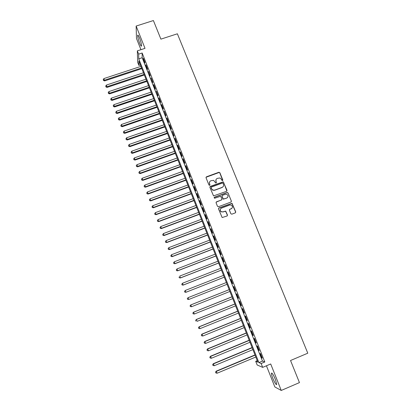 <?xml version="1.0" encoding="UTF-8"?>
<svg xmlns="http://www.w3.org/2000/svg" width="411" height="411" viewBox="0 0 411 411"><rect width="100%" height="100%" fill="white"/><g stroke="black" fill="none" stroke-linecap="round" stroke-linejoin="round"><path stroke-width="0.62" d="M222.521 180.619L222.808 179.961L219.864 172.692L218.904 172.26L206.456 176.807L206.034 177.747L208.963 185.053L209.641 185.356L209.934 184.693L209.553 183.748C209.153 182.361 209.6 181.359 210.894 180.732L213.586 180.347L215.724 182.977L216.094 182.982L216.381 182.32L216.001 181.379C215.6 179.997 216.042 178.996 217.332 178.369L219.952 177.968L221.462 179.371L221.842 180.316L222.521 180.619M222.721 180.48L219.772 172.867L219.274 172.425L206.009 177.275M209.867 185.186L209.553 183.748M216.304 182.828L216.001 181.379M275.38 379.461C273.238 374.493 271.912 372.428 271.399 373.265C271.388 374.185 271.841 375.824 272.765 378.192C274.887 383.129 276.218 385.199 276.757 384.398L275.38 379.461M139.56 38.084C138.471 35.464 137.829 34.57 137.639 35.397C137.664 37.098 138.332 39.692 139.642 43.176C140.726 45.796 141.369 46.7 141.569 45.873C141.543 44.193 140.875 41.598 139.56 38.084M230.843 213.746L231.819 214.182L235.323 212.857L235.734 211.901L232.025 203.286L218.94 207.951L218.518 208.911L222.151 217.532L227.057 215.986L227.468 215.02L225.701 211.105L222.968 211.855L221.272 211.722C219.828 210.406 219.895 209.204 221.472 208.12L229.703 205.032L231.28 205.11C232.837 206.394 232.811 207.612 231.208 208.752L229.836 209.271L229.425 210.227L230.843 213.746M261.149 363.524L262.675 367.372L257.158 364.968L255.714 361.3L257.856 362.178L138.795 60.972L138.887 65.431L137.644 62.282L137.346 50.851L138.646 54.134L138.748 58.835L258.884 362.594L261.149 363.524L264.807 361.983L142.139 52.998L138.646 54.134M137.346 50.851L145.021 48.354L136.139 26.052L153.401 20.55L160.901 39.137L177.377 33.794L307.782 353.193L290.536 360.509L299.449 382.605L281.252 390.45L270.71 363.976L262.675 367.372M226.605 191.3L227.016 190.355L223.271 181.806L210.298 186.399L209.882 187.344L213.535 195.903L226.605 191.3M228.059 192.939L231.362 201.097L230.951 202.048L218.452 206.733L217.476 206.296L216.068 202.782L216.484 201.827L221.56 199.936L221.976 198.981L220.645 196.247L214.789 198.194L214.372 198.174L214.398 197.223L227.093 192.507L228.059 192.939L231.393 201.19M266.441 365.78L274.846 386.957L281.252 390.45M136.139 26.052L136.483 38.459L140.942 49.68M144.877 62.153L143.326 58.234L143.326 59.009L144.877 62.919L144.877 62.153M147.477 68.704L145.915 64.768L145.91 65.529L147.467 69.449L147.477 68.704M150.087 75.28L148.52 71.329L150.066 76.004L150.087 75.28M152.702 81.876L151.13 77.915L152.676 82.585L152.702 81.876M155.332 88.493L153.755 84.517L153.724 85.221L155.296 89.182L155.332 88.493M157.968 95.136L156.386 91.15L157.922 95.804L157.968 95.136M160.609 101.8L159.021 97.797L158.975 98.46L160.562 102.452L160.609 101.8M163.265 108.489L161.672 104.471L161.615 105.118L163.203 109.121L163.265 108.489M165.926 115.198L164.328 111.17L165.859 115.815L165.926 115.198M168.597 121.933L166.994 117.89L166.923 118.496L168.525 122.529L168.597 121.933M171.279 128.694L169.671 124.636L169.594 125.221L171.197 129.265L171.279 128.694M173.971 135.476L172.353 131.402L173.879 136.031L173.971 135.476M176.668 142.283L175.05 138.194L174.952 138.738L176.571 142.817L176.668 142.283M179.381 149.111L177.752 145.011L177.65 145.535L179.273 149.625L179.381 149.111M182.099 155.964L180.465 151.849L180.357 152.353L181.981 156.457L182.099 155.964M184.827 162.843L183.188 158.713L183.07 159.196L184.703 163.316L184.827 162.843M187.565 169.743L185.921 165.597L185.793 166.065L187.431 170.195L187.565 169.743M190.314 176.668L188.664 172.512L188.526 172.954L190.17 177.1L190.314 176.668M193.072 183.619L191.418 179.448L191.269 179.869L192.918 184.03L193.072 183.619M195.841 190.596L194.177 186.404L194.023 186.81L195.677 190.987L195.841 190.596M198.616 197.593L196.951 193.391L196.787 193.771L198.446 197.963L198.616 197.593M201.405 204.616L199.731 200.398L199.556 200.763L201.226 204.966L201.405 204.616M204.2 211.67L202.52 207.437L202.34 207.776L204.015 211.994L204.2 211.67M207.01 218.744L205.32 214.496L205.13 214.814L206.81 219.048L207.01 218.744M209.826 225.845L208.136 221.58L207.935 221.878L209.62 226.127L209.826 225.845M212.651 232.97L210.956 228.691L210.745 228.963L212.436 233.232L212.651 232.97M215.487 240.122L213.787 235.827L213.566 236.078L215.266 240.358L215.487 240.122M218.339 247.299L216.628 242.988L216.397 243.22L218.102 247.514L218.339 247.299M221.195 254.501L219.479 250.176L219.243 250.381L220.948 254.692L221.195 254.501M224.062 261.73L222.341 257.389L222.094 257.574L223.81 261.899L224.062 261.73M226.939 268.984L225.213 264.627L224.956 264.787L226.677 269.133L226.939 268.984M229.831 276.264L228.095 271.892L227.828 272.031L229.559 276.387L229.831 276.264M232.729 283.569L230.987 279.182L230.71 279.3L232.446 283.672L232.729 283.569L232.446 283.672M235.637 290.906L233.89 286.503L233.607 286.595L235.344 290.983L235.637 290.906M238.56 298.263L236.803 293.844L236.51 293.916L238.257 298.319L238.56 298.263M241.488 305.65L239.731 301.217L239.423 301.263L241.18 305.686L241.488 305.65M244.432 313.064L242.665 308.615L242.351 308.635L244.108 313.074L244.432 313.064M247.386 320.508L245.608 316.038L245.285 316.038L247.052 320.493L247.386 320.508M250.345 327.978L248.568 323.493L248.234 323.467L250.006 327.937L250.345 327.978M253.32 335.474L251.537 330.968L251.188 330.922L252.971 335.407L253.32 335.474M256.305 342.995L254.512 338.479L254.157 338.402L255.945 342.908L256.305 342.995M259.3 350.547L257.502 346.011L257.137 345.913L258.93 350.434L259.3 350.547M142.139 52.998L142.18 57.715L262.47 361.084L264.807 361.983M260.127 353.45L261.925 357.986L262.31 358.125L260.502 353.573L260.127 353.45M257.255 360.653L255.714 361.3M140.362 64.948L138.887 65.431M142.18 57.715L138.748 58.835M262.47 361.084L258.884 362.594M143.326 59.009L143.598 58.917M145.91 65.529L146.182 65.436M148.51 72.069L148.777 71.982M151.109 78.635L151.382 78.542M153.724 85.221L153.997 85.128M156.344 91.828L156.617 91.74M158.975 98.46L159.247 98.368M161.615 105.118L161.888 105.026M164.266 111.797L164.539 111.7M166.923 118.496L167.195 118.404M169.594 125.221L169.866 125.124M172.271 131.967L172.543 131.874M174.952 138.738L175.23 138.646M177.65 145.535L177.922 145.437M180.357 152.353L180.629 152.255M183.07 159.196L183.342 159.098M185.793 166.065L186.07 165.967M188.526 172.954L188.803 172.856M191.269 179.869L191.547 179.771M194.023 186.81L194.295 186.707M196.787 193.771L197.059 193.673M199.556 200.763L199.833 200.66M202.34 207.776L202.613 207.673M205.13 214.814L205.408 214.712M207.935 221.878L208.207 221.77M210.745 228.963L211.023 228.86M213.566 236.078L213.843 235.971M216.397 243.22L216.674 243.112M219.243 250.381L219.52 250.273M222.094 257.574L222.372 257.466M224.956 264.787L225.233 264.679M227.828 272.031L228.105 271.923M230.71 279.3L230.992 279.187M235.344 290.983L235.626 290.87M238.257 298.319L238.534 298.206M241.18 305.686L241.457 305.573M244.108 313.074L244.391 312.961M247.052 320.493L247.33 320.375M250.006 327.937L250.284 327.819M252.971 335.407L253.248 335.294M255.945 342.908L256.223 342.789M258.93 350.434L259.213 350.316M261.925 357.986L262.208 357.868M216.047 179.53L215.914 181.544M209.579 181.96L209.471 183.912M226.893 191.1L223.63 182.407L223.173 181.97L209.867 186.83M223.07 183.352L222.392 183.049L211.449 187.082L211.156 187.745L211.557 188.741L212.867 190.077L214.665 190.129L222.151 187.365C223.44 186.733 223.877 185.731 223.471 184.349L223.07 183.352M211.141 187.406L211.156 187.745M223.26 186.496L222.053 187.524L214.578 190.288L212.78 190.236L211.475 188.901L211.074 187.904M231.213 201.883L231.254 201.241M221.858 199.731L216.083 202.191M227.956 193.093L226.985 192.661L214.1 197.516M226.815 197.974C228.444 196.792 228.444 195.569 226.805 194.311L225.32 194.275L222.428 195.353L222.012 196.299L223.337 199.032L226.708 198.123L227.658 197.357M222.032 195.713L222.012 196.299M226.708 198.123L223.24 199.176L221.914 196.453M231.963 208.233L229.477 209.564M220.527 208.88C219.834 210.047 220.055 211.038 221.175 211.855L222.968 211.855M227.298 215.826L227.365 215.148L225.593 211.233L222.87 211.984M235.544 212.723L235.621 212.03L231.912 203.43L218.554 208.29M140.927 66.371L103.891 78.583L104.63 80.905L141.816 68.616M103.464 80.227L103.218 79.58L103.515 80.505L103.464 80.227L104.512 80.207L141.559 67.969M103.218 79.58L103.891 78.583M104.63 80.905L103.515 80.505M143.46 72.778L106.382 85.072L107.117 87.379L144.343 75.008M105.956 86.716L105.709 86.063L106.002 86.988L105.956 86.716L107.009 86.7L144.091 74.381M105.709 86.063L106.382 85.072M107.117 87.379L106.002 86.988M145.997 79.2L108.884 91.581L109.614 93.878L146.876 81.424M108.458 93.225L108.206 92.573L108.499 93.487L108.458 93.225L109.511 93.215L146.635 80.813M108.206 92.573L108.884 91.581M109.614 93.878L108.499 93.487M148.546 85.647L111.396 98.111L112.121 100.397L149.419 87.856M110.965 99.755L110.713 99.102L111.006 100.012L110.965 99.755L112.023 99.75L149.183 87.26M110.713 99.102L111.396 98.111M112.121 100.397L111.006 100.012M151.104 92.115L113.914 104.666L114.633 106.937L151.972 94.309M113.482 106.31L113.231 105.653L113.518 106.562L114.546 106.31L151.746 93.739M113.231 105.653L113.914 104.666M114.633 106.937L113.518 106.562M153.668 98.604L116.441 111.242L117.156 113.498L154.531 100.787M116.01 112.886L115.753 112.224L116.041 113.128L117.073 112.891L154.31 100.233M115.753 112.224L116.441 111.242M117.156 113.498L116.041 113.128M156.242 105.118L118.979 117.839L119.688 120.084L157.1 107.286M118.543 119.483L118.291 118.82L118.574 119.719L119.611 119.493L156.889 106.752M118.291 118.82L118.979 117.839M119.688 120.084L118.574 119.719M158.826 111.653L121.522 124.461L122.226 126.691L159.679 113.806M121.086 126.105L120.829 125.442L121.111 126.331L122.159 126.12L159.473 113.292M120.829 125.442L121.522 124.461M122.226 126.691L121.111 126.331M161.415 118.209L124.076 131.104L124.774 133.318L162.263 120.351M123.639 132.748L123.382 132.08L123.665 132.969L124.718 132.768L162.068 119.853M123.382 132.08L124.076 131.104M124.774 133.318L123.665 132.969M164.02 124.79L126.639 137.767L127.333 139.971L164.857 126.917M126.198 139.416L125.941 138.748L126.218 139.627L127.282 139.442L164.667 126.434M125.941 138.748L126.639 137.767M127.333 139.971L126.218 139.627M166.63 131.386L129.208 144.456L129.897 146.65L167.462 133.503M128.766 146.105L128.509 145.432L128.787 146.311L129.855 146.136L167.282 133.041M128.509 145.432L129.208 144.456M129.897 146.65L128.787 146.311M169.245 138.014L131.792 151.171L132.47 153.344L170.077 140.11M131.345 152.815L131.088 152.142L131.361 153.015L132.434 152.851L169.902 139.673M131.088 152.142L131.792 151.171M132.47 153.344L131.361 153.015M171.875 144.657L134.376 157.906L135.055 160.069L172.697 146.742M133.935 159.55L133.673 158.877L133.945 159.74L135.029 159.591L172.533 146.321M133.673 158.877L134.376 157.906M135.055 160.069L133.945 159.74M174.511 151.325L136.976 164.662L137.649 166.809L175.327 153.401M136.529 166.311L136.267 165.633L136.539 166.491L137.628 166.357L175.168 153M136.267 165.633L136.976 164.662M137.649 166.809L136.539 166.491M177.151 158.019L139.581 171.444L140.249 173.581L177.968 160.074M139.134 173.093L138.872 172.415L139.139 173.267L140.238 173.144L177.814 159.694M138.872 172.415L139.581 171.444M140.249 173.581L139.139 173.267M179.807 164.734L142.201 178.251L142.858 180.372L180.614 166.774M141.749 179.895L141.487 179.217L141.749 180.064L142.853 179.956L180.475 166.414M141.487 179.217L142.201 178.251M142.858 180.372L141.749 180.064M182.474 171.469L144.826 185.078L145.479 187.185L183.275 173.499M144.369 186.728L144.107 186.044L144.369 186.882L145.484 186.789L183.136 173.159M144.107 186.044L144.826 185.078M145.479 187.185L144.369 186.882M185.145 178.23L147.457 191.932L148.104 194.023L185.942 180.244M147.004 193.581L146.737 192.893L146.999 193.73L148.119 193.648L185.813 179.926M146.737 192.893L147.457 191.932M148.104 194.023L146.999 193.73M187.827 185.017L150.102 198.811L150.745 200.887L188.618 187.015M149.645 200.455L149.378 199.767L149.64 200.599L150.765 200.532L188.495 186.717M149.378 199.767L150.102 198.811M150.745 200.887L149.64 200.599M190.514 191.824L152.753 205.711L153.39 207.771L191.3 193.807M152.296 207.355L152.029 206.666L152.286 207.488L153.416 207.437L191.192 193.53M152.029 206.666L152.753 205.711M153.39 207.771L152.286 207.488M193.216 198.657L155.415 212.631L156.046 214.681L193.997 200.625M154.952 214.28L154.69 213.586L154.942 214.408L156.082 214.367L193.894 200.368M154.69 213.586L155.415 212.631M156.046 214.681L154.942 214.408M195.929 205.51L158.086 219.582L158.708 221.616L196.699 207.463M157.624 221.231L157.356 220.532L157.608 221.349L158.754 221.324L196.607 207.226M157.356 220.532L158.086 219.582M158.708 221.616L157.608 221.349M198.647 212.389L160.768 226.553L161.384 228.573L199.412 214.326M160.3 228.203L160.033 227.504L160.285 228.311L161.436 228.3L199.325 214.11M160.033 227.504L160.768 226.553M161.384 228.573L160.285 228.311M201.375 219.289L163.455 233.551L164.066 235.554L202.135 221.216M231.157 208.814L231.496 208.68M162.992 235.2L162.72 234.501L162.967 235.303L164.128 235.308L202.058 221.02M162.72 234.501L163.455 233.551M164.066 235.554L162.967 235.303M204.113 226.22L166.157 240.574L166.763 242.562L204.868 228.126M165.69 242.223L165.417 241.519L165.659 242.315L166.83 242.336L204.796 227.951M165.417 241.519L166.157 240.574M166.763 242.562L165.659 242.315M206.861 233.165L168.864 247.622L169.466 249.595L207.606 235.061M168.392 249.272L168.125 248.563L168.366 249.354L169.543 249.39L207.55 234.907M168.125 248.563L168.864 247.622M169.466 249.595L168.366 249.354M209.615 240.142L171.582 254.692L172.173 256.649L210.36 242.022M171.11 256.341L170.837 255.637L171.079 256.418L172.26 256.464L210.309 241.889M170.837 255.637L171.582 254.692M172.173 256.649L171.079 256.418M212.384 247.145L174.31 261.792L174.896 263.734L213.119 249.004M173.838 263.441L173.565 262.732L173.802 263.508L174.994 263.569L213.078 248.896M173.565 262.732L174.31 261.792M174.896 263.734L173.802 263.508M215.159 254.168L177.049 268.912L177.629 270.839L215.888 256.012M176.571 270.561L176.298 269.847L176.53 270.618L177.732 270.695L215.857 255.925M176.298 269.847L177.049 268.912M177.629 270.839L176.53 270.618M217.948 261.216L179.792 276.058L180.367 277.97L218.667 263.045M179.319 277.708L179.042 276.993L179.273 277.759L180.48 277.851L218.642 262.983M180.367 277.97L179.273 277.759M220.743 268.291L182.551 283.23L183.121 285.126L221.457 270.104M182.073 284.885L181.796 284.165L182.027 284.921L183.244 285.029L221.442 270.063M181.749 284.201L182.551 283.23L181.796 284.165M183.121 285.126L182.027 284.921M223.548 275.385L185.32 290.433L185.88 292.308L224.257 277.184M184.837 292.082L184.56 291.358L184.786 292.113L186.013 292.236L224.252 277.168M184.508 291.389L185.32 290.433L184.56 291.358M185.88 292.308L184.786 292.113M226.363 282.511L188.094 297.656L188.793 299.465L227.067 284.294M187.282 298.602L188.094 297.656L187.282 298.602L187.611 299.306L187.334 298.581M187.611 299.306L188.793 299.465L187.56 299.326M229.184 289.637L190.735 304.941L191.577 306.719L229.898 291.45M229.189 289.657L190.884 304.905L190.062 305.841L190.396 306.555L190.118 305.83M190.396 306.555L191.428 306.75L190.339 306.565M190.062 305.841L190.735 304.941M232.01 296.788L193.524 312.19L194.377 314.004L232.734 298.633M232.025 296.834L193.679 312.18L192.851 313.105L193.191 313.829L192.913 313.105M193.191 313.829L194.377 314.004L193.129 313.834M192.851 313.105L193.524 312.19M234.845 303.965L196.319 319.47L197.188 321.315L235.585 305.835M234.871 304.032L196.484 319.481L195.651 320.395L195.996 321.135L195.713 320.4M195.651 320.395L196.319 319.47M237.692 311.168L199.13 326.776L200.008 328.646L238.442 313.069M237.728 311.261L199.299 326.812L198.462 327.711L198.811 328.461L198.528 327.726M200.008 328.646L198.811 328.461M198.462 327.711L199.13 326.776M240.548 318.397L201.945 334.107L202.839 336.008L241.314 320.328M240.594 318.51L202.13 334.164L201.282 335.057L201.637 335.818L201.354 335.078M202.839 336.008L201.637 335.818M201.282 335.057L201.945 334.107M243.415 325.651L204.77 341.464L205.675 343.396L244.191 327.608M243.471 325.784L204.966 341.546L204.113 342.425L204.473 343.195L204.185 342.461M205.675 343.396L204.473 343.195M204.113 342.425L204.77 341.464M246.292 332.931L207.612 348.847L208.526 350.809L247.078 334.919M246.359 333.09L207.812 348.954L206.954 349.818L207.319 350.604L207.031 349.864M208.526 350.809L207.319 350.604M206.954 349.818L207.612 348.847M249.179 340.231L210.458 356.26L211.388 358.253L249.98 342.255M249.256 340.416L210.668 356.388L209.8 357.241L210.17 358.038L209.887 357.298M211.388 358.253L210.17 358.038M209.8 357.241L210.458 356.26M252.077 347.567L213.319 363.699L214.259 365.718L252.888 349.617M252.164 347.773L213.54 363.848L212.662 364.691L213.037 365.502L212.749 364.752M214.259 365.718L213.037 365.502M212.662 364.691L213.319 363.699M254.99 354.924L216.186 371.164L217.136 373.214L255.812 357.005M255.082 355.155L216.417 371.339L215.534 372.166L215.914 372.993L215.626 372.243M217.136 373.214L215.914 372.993M215.534 372.166L216.186 371.164M271.399 373.265L271.897 373.054M137.639 35.397L138.106 35.243"/></g></svg>
